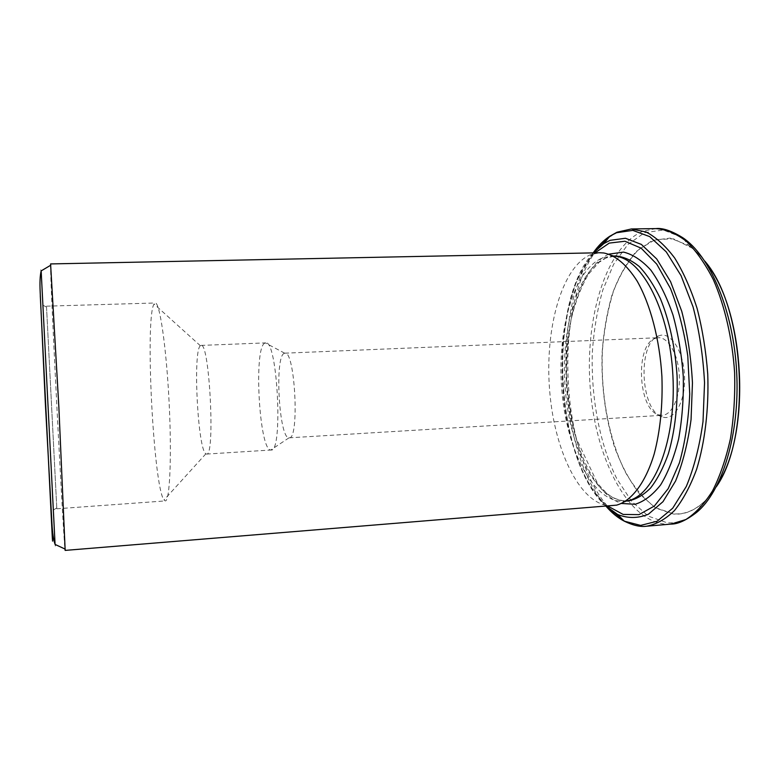 <?xml version="1.0" encoding="UTF-8"?>
<svg xmlns="http://www.w3.org/2000/svg" width="779" height="779" viewBox="0 0 779 779"><rect width="100%" height="100%" fill="white"/><g stroke="black" fill="none" stroke-linecap="round" stroke-linejoin="round"><path stroke-width="0.58" stroke-dasharray="3.9 2.92" d="M284.218 353.345C274.412 356.392 279.067 438.85 289.009 437.827L289.175 437.827C299.652 439.892 295.085 350.063 284.871 353.179L284.218 353.345M656.804 337.911L654.925 338.505C634.827 345.37 638.118 410.066 658.81 414.856L662.296 415.295C672.267 414.934 680.447 396.54 679.317 375.536C678.314 354.533 668.304 337.054 658.352 337.716L656.804 337.911M710.458 269.047C704.693 260.225 698.549 253.243 692.044 248.112L673.494 238.832L655.285 239.601L638.634 249.514C628.624 260.167 620.24 274.042 613.501 291.142C607.834 309.565 604.134 329.468 602.391 350.852C600.59 394.106 608.827 438.918 625.342 472.113C634.262 487.576 644.389 499.466 655.723 507.781L673.553 513.838C684.439 514.744 694.897 510.469 704.917 501.014C710.867 495.249 716.271 487.683 721.111 478.316M660.436 335.33L658.43 335.963C636.988 343.364 640.474 411.848 662.559 417.028C674.127 421.011 685.316 401.896 684.605 377.425C684.098 352.955 671.878 332.497 660.436 335.33M612.703 505.766C581.621 507.616 554.619 452.589 549.711 391.321C544.472 330.092 561.289 266.71 590.891 254.548L599.83 252.747M50.586 263.925L50.518 265.766C50.674 290.207 62.758 527.422 64.959 549M40.557 303.946L51.073 511.998L40.557 303.946M46.526 306.994L56.818 508.784L46.526 306.994M603.774 252.971L615.683 256.272L611.603 256.038L602.927 257.732C573.587 269.31 556.732 330.763 561.844 390.269C566.615 449.824 593.364 503.156 624.086 501.306L628.117 500.654L616.608 505.143M264.772 343.14C253.496 347.658 259.241 450.466 270.78 450.009L271.063 450.019C283.293 452.872 277.48 338.807 265.61 342.896L264.772 343.14M200.456 345.652L200.359 345.74C192.754 350.852 197.769 449.493 205.86 453.816L206.591 454.069C215.393 457.205 209.502 341.387 201.06 345.409L200.456 345.652M154.154 303.82L154.028 304.024C144.836 318.027 153.444 487.021 164.009 500.011L165.304 500.916C169.822 501.588 171.896 456.436 169.072 401.506C166.297 346.577 159.656 301.863 155.235 302.992L154.154 303.82M606.091 506.301C554.755 460.788 546.741 303.372 593.189 252.883M595.029 252.844C546.137 299.847 554.512 464.352 607.922 506.155M608.788 237.498L618.867 231.577L631.389 228.958M646.512 526.224C638.527 526.838 630.737 524.773 623.161 520.031M611.836 510.829C559.906 459.902 551.96 303.732 598.447 247.8M655.937 228.598L642.967 231.207C606.052 246.661 585.097 317.296 590.083 386.053C594.776 454.8 625.518 519.32 664.37 524.053L670.982 524.092M704.917 501.014L701.723 503.994L696.562 512.436C686.922 520.275 677 523.692 666.795 522.68L648.342 516.146L631.428 501.033L616.9 478.89C599.752 444.41 590.979 398.04 592.303 352.897C593.802 330.53 597.308 309.565 602.81 290.002L613.638 264.266L627.757 244.606L644.593 232.687L663.26 230L682.579 237.595L688.568 245.473L670.193 238.092L652.374 240.399L636.258 251.461C626.618 262.669 618.604 276.915 612.236 294.189C606.909 312.691 603.511 332.555 602.04 353.783C601.281 386.637 605.458 417.768 614.573 447.175C621.428 465.482 629.763 481.091 639.598 494.003L655.791 508.093L673.407 514.033C683.144 514.841 692.58 511.501 701.723 503.994C706.962 499.602 711.831 493.837 716.349 486.709M704.878 261.189C699.659 254.548 694.225 249.309 688.568 245.473L692.044 248.112M608.808 254.149C580.443 266.808 563.558 323.801 566.576 381.272C569.41 438.762 591.991 493.74 621.496 503.458M606.705 257.645C577.2 269.222 560.218 330.627 565.34 390.084C570.111 449.58 597.006 502.864 627.903 500.994C619.412 500.936 612.07 498.093 605.887 492.464L597.59 483.516L576.158 438.217C570.9 417.252 567.735 396.92 566.654 377.221C566.43 357.006 567.949 337.648 571.211 319.137C575.457 301.551 581.231 286.555 588.534 274.13L599.012 262.348L605.955 258.034L615.429 255.95L606.705 257.645M40.294 295.777L52.524 538.542M55.124 544.443L41.199 270.878M593.179 252.883C551.542 310.208 558.835 453.505 606.072 506.301M289.175 437.827L662.296 415.295M284.871 353.179L658.352 337.716M606.296 506.292C584.318 485.726 568.797 444.244 563.714 399.033C561.747 379.451 561.523 360.054 563.032 340.851L568.962 304.725L576.772 280.674L593.403 252.883M658.81 414.856L662.559 417.028M654.925 338.505L658.43 335.963M46.526 307.053L40.557 304.014M56.75 507.908L51.122 511.54M284.695 353.199L265.327 342.926M289.009 437.827L270.78 450.009M624.086 501.306L627.066 501.063M611.603 256.038L614.592 255.97M206.591 454.069L271.063 450.019M201.06 345.409L265.61 342.896M200.359 345.74L154.028 304.024M205.86 453.816L164.009 500.011M56.818 508.784L165.304 500.916M46.506 306.176L155.235 302.992"/><path stroke-width="1.17" d="M721.111 478.316C749.934 426.863 744.354 317.316 710.458 269.047M599.83 252.747L603.774 252.971C615.488 255.278 626.589 264.597 637.066 280.946C650.348 304.161 659.657 339.186 661.907 376.423C662.851 404.914 660.28 430.768 654.194 453.962C645.46 482.951 631.555 500.936 616.608 505.143L65.163 550.402L58.863 407.115L50.586 263.925L599.83 252.747M64.959 549L65.076 550.062M628.117 500.654C654.37 495.347 676.318 440.252 672.92 375.868C669.765 311.464 642.334 258.881 615.683 256.272M593.189 252.883L603.891 243.545L610.113 240.322L625.469 238.267L641.351 244.411L656.755 259.008L670.583 281.686L681.742 311.269C687.555 333.86 691.129 357.736 692.453 382.898L691.061 419.55C687.906 442.91 682.755 463.378 675.597 480.974L662.997 501.666L648.449 514.189C638.157 518.444 627.893 518.551 617.679 514.51L606.091 506.301M607.922 506.155L623.142 514.432L638.955 514.637L654.35 506.058L668.216 488.608L679.385 462.94C685.179 442.18 688.626 419.18 689.727 393.95L687.779 355.974C684.108 330.997 678.334 308.484 670.446 288.444L656.716 264.081L641.146 248.17L624.953 241.247L609.256 243.097L595.029 252.844M631.389 228.958L646.093 231.996C656.025 237.215 665.558 245.901 674.692 258.034C683.368 272.085 690.837 288.882 697.098 308.435C702.454 329.205 705.998 351.086 707.741 374.095C708.958 408.673 704.995 441.927 696.65 469.211C690.389 486.125 682.988 499.914 674.458 510.576C665.509 519.242 656.2 524.462 646.512 526.224L670.982 524.092L685.812 519.564C695.501 513.361 704.42 503.779 712.571 490.828C720.059 476.047 726.009 458.665 730.439 438.694C733.808 417.632 735.21 395.635 734.626 372.722C732.318 338.427 724.83 305.972 713.437 279.865C705.248 263.779 696.212 250.906 686.338 241.227C676.23 233.573 666.094 229.367 655.937 228.598L631.389 228.958L616.987 232.22L609.811 236.232C603.754 240.185 598.214 245.736 593.179 252.883M623.161 520.031L611.836 510.829M598.447 247.8L608.788 237.498M655.937 228.598C662.666 227.799 671.547 230.798 682.579 237.595C710.029 255.59 733.584 310.724 736.691 372.615C739.884 434.507 722.045 491.753 696.562 512.436C686.28 520.323 677.749 524.209 670.982 524.092M716.349 486.709C751.842 436.415 745.289 307.608 704.878 261.189M621.496 503.458L635.08 504.286C644.175 501.501 652.705 495.016 660.68 484.83C668.08 472.561 674.059 457.292 678.616 439.035C682.131 419.443 683.699 398.721 683.3 376.851C681.713 355 678.275 334.386 672.978 315.008C666.766 296.994 659.394 282.047 650.884 270.177C641.984 260.41 632.86 254.382 623.521 252.094L608.808 254.149M627.066 501.063L627.903 500.994C635.781 499.573 643.327 495.259 650.543 488.063C657.408 479.221 663.338 467.819 668.333 453.845C675.062 430.719 677.973 404.661 677.058 375.653C675.023 346.704 669.482 321.075 660.436 298.756C654.048 285.357 646.989 274.617 639.267 266.515C631.36 260.089 623.414 256.564 615.429 255.95L614.592 255.97M52.524 538.542C52.651 542.233 52.583 541.989 52.31 537.812L40.294 295.777M41.199 270.878C41.102 269.164 41.092 269.174 41.16 270.897L55.085 544.433C55.182 546.157 55.192 546.157 55.124 544.443M606.072 506.301C611.807 512.903 617.883 517.86 624.31 521.18L640.659 525.406L657.145 521.219L672.735 508.19L686.299 486.466C694.011 467.936 699.581 446.309 703.009 421.585L704.547 382.752C703.145 356.1 699.318 330.822 693.067 306.916L681.08 275.688L666.24 251.86L649.744 236.631L632.791 230.37L616.423 232.755L609.811 236.232L603.891 243.545L593.403 252.883M646.512 526.224C640.396 527.11 632.986 525.426 624.31 521.18L617.679 514.51L606.296 506.292M50.781 265.191L41.16 270.897C40.041 275.542 39.71 282.621 40.177 292.135L45.406 404.525L51.94 523.322C52.436 532.826 53.488 539.857 55.085 544.433L65.232 549.127"/></g></svg>
